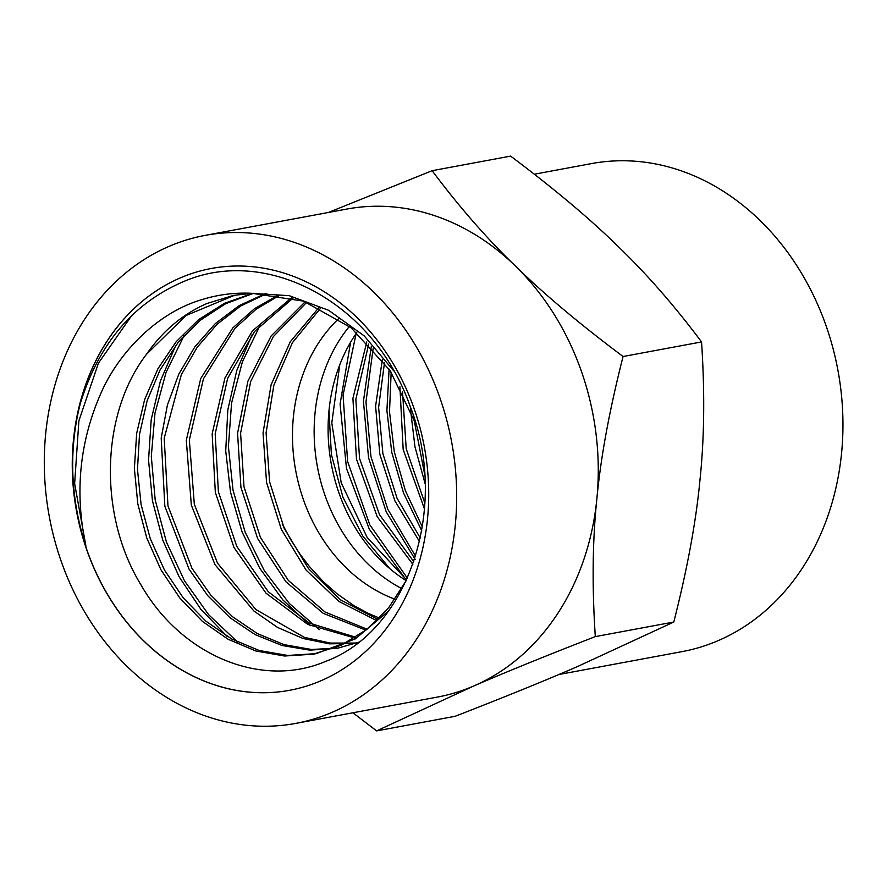 <?xml version="1.0" encoding="UTF-8"?>
<svg xmlns="http://www.w3.org/2000/svg" width="887" height="887" viewBox="0 0 887 887"><rect width="100%" height="100%" fill="white"/><g stroke="black" fill="none" stroke-linecap="round" stroke-linejoin="round"><path stroke-width="1.33" d="M205.163 235.377L346.717 209.077A248.183 204.609 79.5 0 1 515.28 265.9A248.183 204.609 79.5 0 1 596.862 498.86A248.183 204.609 79.5 0 1 473.636 686.039A248.183 204.609 79.5 0 1 437.391 697.082L295.826 723.393A248.183 204.609 79.5 0 1 49.328 516.755A248.183 204.609 79.5 0 1 205.163 235.377A248.183 204.609 79.5 0 1 446.604 419.618A248.183 204.609 79.5 0 1 332.071 712.339A248.183 204.609 79.5 0 1 295.826 723.393M534.351 174.218L591.418 163.607A248.183 204.609 79.5 0 1 832.871 347.848A248.183 204.609 79.5 0 1 718.337 640.569A248.183 204.609 79.5 0 1 682.092 651.623L558.854 674.519M328.39 212.481L432.146 170.692C459.011 206.649 486.719 238.381 515.28 265.9C543.354 293.497 579.289 323.711 623.073 356.519C609.48 409.916 600.732 457.359 596.862 498.86C592.505 540.438 591.984 586.362 595.31 636.611C546.392 655.626 505.834 672.102 473.636 686.039L376.631 730.888L352.904 712.782M623.073 356.519L701.55 341.938C674.685 305.982 646.967 274.249 618.416 246.741C590.343 219.133 554.408 188.931 510.624 156.112L432.146 170.692M701.55 341.938C704.866 392.187 704.356 438.111 699.998 479.69C696.118 521.19 687.381 568.634 673.787 622.031L595.31 636.611M673.787 622.031L576.772 666.88C544.585 680.817 504.027 697.293 455.098 716.308L376.631 730.888M252.13 293.32C235.31 292.444 218.834 294.462 202.713 299.374C156.289 312.701 117.893 353.88 100.73 393.662C79.453 442.38 74.53 493.205 85.939 546.126A214.277 176.657 -100.5 0 1 80.307 403.596C98.69 343.834 133.183 303.143 183.775 281.501C267.475 245.322 374.381 303.365 410.093 406.146C449.886 507.53 408.43 630.99 325.296 661.525C261.532 688.678 181.746 655.759 141.31 585.453C98.335 515.89 100.275 414.417 146.466 354.334C162.598 331.006 182.789 314.042 207.048 303.465L233.636 295.36L252.13 293.32L303.576 301.148L351.241 327.88L390.092 370.6L416.081 424.607M289.727 690.274A214.51 176.857 79.5 0 1 81.072 530.991A214.51 176.857 79.5 0 1 180.072 278.008A214.51 176.857 79.5 0 1 211.35 268.473A214.51 176.857 79.5 0 1 420.006 427.722A214.51 176.857 79.5 0 1 321.005 680.739A214.51 176.857 79.5 0 1 289.683 690.286A214.51 176.857 79.5 0 1 76.615 511.688A214.51 176.857 79.5 0 1 211.306 268.484M356.807 332.558A160.824 132.584 -100.5 0 0 406.202 580.663M356.441 332.237L343.058 395.037L347.626 461.539L369.79 524.794L407.355 578.136M406.412 580.242L369.314 529.206L346.495 468.469L340.087 404.028L350.598 342.249M373.128 348.713L365.965 401.866L370.966 456.705L387.863 509.382L415.548 556.182M415.327 559.63L386.244 511.888L368.537 457.736L363.437 401.234L371.265 346.662M391.167 372.23L389.504 411.856L394.305 451.827L405.359 490.633L422.345 526.911M421.713 530.648L403.507 492.939L391.766 452.359L386.898 410.526L389.105 369.136M413.497 417.012L424.685 474.39M425.128 483.725L414.972 446.86L410.437 409.018M424.485 509.027L403.175 449.465L399.915 386.799M419.484 541.558L394.804 500.634L379.847 454.377L375.589 406.235L382.308 359.778M412.843 564.32L377.219 516.689L356.474 459.078L352.915 398.407L366.763 341.927M389.859 568.689L362.761 535.981L342.892 497.097L331.394 454.499L328.966 410.858M424.873 503.273L406.213 448.778L402.521 391.721M420.283 537.999L397.066 498.272L382.907 453.745L378.616 407.488L384.481 362.65M413.774 561.648L379.536 514.715L359.534 458.457L355.853 399.305L368.748 343.968M406.556 579.898L367.107 537.345L341.229 482.85L331.793 422.933L339.765 364.745M401.833 588.613A160.824 132.584 79.5 0 1 349.378 326.416M338.646 318.677A160.824 132.584 -100.5 0 0 296.291 473.647A160.824 132.584 -100.5 0 0 395.037 599.224M252.23 334.41L236.751 370.533L227.815 409.916L225.719 451.028L230.531 492.207L242.029 531.801L259.703 568.168L282.82 599.9L310.406 625.712M319.342 629.615L289.373 603.504L264.259 570.529L245.167 532.189L233.026 490.201L228.402 446.505L231.574 403.042L242.406 361.796L260.456 324.642M175.848 345.365L160.436 380.878L151.211 419.606L148.539 460.098L152.453 500.8L162.798 540.183L179.13 576.805L200.828 609.247L227.017 636.301M237.616 642.055L208.6 614.669L184.507 580.841L166.434 542.046L155.192 499.969L151.3 456.395L154.97 413.209L166.091 372.318L184.197 335.441M85.939 546.126L74.641 483.67L78.888 420.848L98.435 363.149L131.664 315.628M282.21 523.762L290.226 538.875L300.205 554.453L309.375 566.494L323.4 581.761L337.16 593.88L353.858 605.555L368.449 613.449L379.425 618.084M146.466 354.334L185.993 315.528L234.966 295.127M248.637 293.176L289.24 295.681L328.622 310.284L364.224 335.907L393.717 370.866M388.539 610.977L355.299 638.895L316.204 653.63L287.798 655.46L259.237 650.504L231.607 638.939L205.961 621.222L183.31 597.96L164.472 570.075L150.236 538.553L141.1 504.592L137.474 469.445L139.503 434.419L147.12 400.802L160.103 369.868L177.943 342.715L200.063 320.395L225.62 303.698L253.704 293.264M338.867 647.998L311.481 649.495L283.973 644.605L257.341 633.573L232.538 616.731L210.474 594.7L191.925 568.245L167.965 505.867L164.195 438.245L181.314 374.757L197.125 347.36L217.127 324.198L240.621 306.026L266.843 293.53M356.441 643.053L330.341 643.064L304.308 637.332L255.899 609.546L217.548 563.212L194.32 504.215L189.341 440.041L203.422 378.849L234.911 328.401L256.044 309.264L279.948 295.072M355.853 637.243L309.474 623.14L268.284 591.762L236.774 546.381L218.39 491.808L215.186 433.776L227.637 378.383L254.569 331.472L293.231 297.954M367.085 629.216L325.052 612.008L288.353 580.453L260.445 537.411L244.003 486.797L240.599 433.244L250.655 381.598L273.362 336.594L306.725 302.301M378.028 619.492L340.63 599.9L308.499 568.678L284.173 528.286L269.615 481.829L266.078 432.9L273.861 385.268L292.466 342.626L320.529 308.266M406.313 580.431L388.728 607.639L366.686 629.537L341.151 645.27L313.133 654.196L284.583 656.014L255.888 650.991L228.136 639.283L202.413 621.377L179.728 597.893L160.913 569.753L146.765 537.977L137.784 503.783L134.38 468.447L136.676 433.277L144.625 399.616L157.964 368.704L176.18 341.695L198.666 319.619L224.566 303.265L252.939 293.287M358.548 642.266L337.337 648.297L309.763 650.138L282.022 645.492L255.134 634.604L230.077 617.795L207.758 595.698L189.009 569.088L164.849 506.233L161.201 438.078L167.41 405.026L178.764 374.225L194.885 346.773L215.242 323.655L239.102 305.66L265.668 293.453M355.643 643.352L329.31 643.84L302.988 638.474L277.564 627.431L253.904 611.021L214.942 564.553L191.326 505.08L186.303 440.285L200.706 378.572L232.804 327.924L254.314 308.842L278.618 294.861M354.667 637.986L307.756 624.404L265.967 593.126L233.98 547.501L215.33 492.44L212.159 433.843L224.943 378.006L252.44 330.906L291.79 297.577M365.876 630.169L323.278 613.361L286.002 581.839L257.629 538.52L240.942 487.418L237.572 433.299L247.916 381.188L271.167 335.94L305.217 301.735M376.82 620.678L338.834 601.375L306.115 570.119L281.345 529.406L266.555 482.428L263.04 432.934L271.1 384.803L290.215 341.861L318.943 307.501M316.204 653.63L313.133 654.196"/></g></svg>
